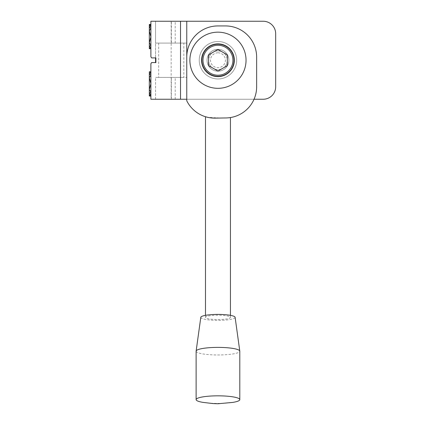 <?xml version="1.0" encoding="UTF-8"?>
<svg xmlns="http://www.w3.org/2000/svg" width="425" height="425" viewBox="0 0 425 425"><rect width="100%" height="100%" fill="white"/><g stroke="black" fill="none" stroke-linecap="round" stroke-linejoin="round"><path stroke-width="0.32" stroke-dasharray="2.12 1.59" d="M217.961 319.552A12.479 2.167 180 0 0 230.44 317.385A12.479 2.167 180 0 0 217.961 315.223A12.479 2.167 180 0 0 205.482 317.385A12.479 2.167 180 0 0 217.961 319.552M217.961 117.959L225.447 117.959A31.195 31.195 0 0 0 256.642 86.764L256.642 57.125A31.195 31.195 0 0 0 225.447 25.93L217.961 25.93A31.195 31.195 0 0 0 186.761 57.125L186.761 100.799A31.195 31.195 0 0 0 217.961 117.959L207.607 117.311M229.139 117.741L230.106 117.608M205.482 116.737L206.964 117.157M208.808 117.566L215.523 118.118M183.828 77.403L155.566 77.403L183.828 77.403L183.828 43.09L155.566 43.09L155.566 21.25L150.886 21.25L150.886 56.711L151.576 57.906L155.879 57.906L155.879 62.587L151.576 62.587L150.886 63.782L150.886 99.243L254.038 99.243M150.886 96.124L150.886 71.788L150.886 96.124L150.886 71.788L149.324 71.788L150.886 71.788L149.324 72.075L149.324 95.211L150.886 94.451L149.324 93.383L149.324 73.902L150.886 72.834L149.324 72.075L149.324 95.211L150.886 95.726L150.886 71.788L150.11 71.788M150.11 48.705L150.886 48.705L150.886 24.368L150.886 48.705L149.324 48.418L150.886 47.653L149.324 46.591L150.886 45.103L150.886 28.592L149.324 27.11L150.886 26.042L149.324 25.282L150.886 24.767L149.324 24.469L149.324 48.705L150.886 48.705L149.324 48.705L150.886 48.705L150.886 24.368M155.566 99.243L155.566 77.403L186.761 77.403L155.566 77.403L155.566 99.243M150.886 83.645L149.324 77.605L150.886 75.39L149.324 73.902L149.324 93.383L150.886 91.896L149.324 89.686L149.324 77.605L149.324 89.686L150.886 83.645M150.886 36.847L149.324 30.807L150.886 28.592L150.886 45.103L149.324 42.888L150.886 36.847M208.601 54.841L208.601 65.652L217.961 71.055L227.317 65.652L227.317 54.841L217.961 49.438L208.601 54.841M217.961 52.801A7.443 7.443 0 0 1 224.405 63.968A7.443 7.443 0 0 1 211.512 63.968A7.443 7.443 0 0 1 217.961 52.801M217.961 50.888A9.361 9.361 0 0 1 226.063 64.924A9.361 9.361 0 0 1 209.854 64.924A9.361 9.361 0 0 1 217.961 50.888A9.361 9.361 0 0 1 226.063 64.924A9.361 9.361 0 0 1 209.854 64.924A9.361 9.361 0 0 1 217.961 50.888M217.961 49.327A10.917 10.917 0 0 1 227.417 65.705A10.917 10.917 0 0 1 208.505 65.705A10.917 10.917 0 0 1 217.961 49.327A10.917 10.917 0 0 1 227.417 65.705A10.917 10.917 0 0 1 208.505 65.705A10.917 10.917 0 0 1 217.961 49.327M217.961 44.179A16.065 16.065 0 0 1 231.875 68.282A16.065 16.065 0 0 1 204.048 68.282A16.065 16.065 0 0 1 217.961 44.179M217.961 41.528A18.716 18.716 0 0 1 234.17 69.604A18.716 18.716 0 0 1 201.748 69.604A18.716 18.716 0 0 1 217.961 41.528A18.716 18.716 0 0 1 234.17 69.604A18.716 18.716 0 0 1 201.748 69.604A18.716 18.716 0 0 1 217.961 41.528M217.961 43.865A16.378 16.378 0 0 1 232.146 68.436A16.378 16.378 0 0 1 203.777 68.436A16.378 16.378 0 0 1 217.961 43.865M217.961 32.167A28.077 28.077 0 0 1 242.277 74.285A28.077 28.077 0 0 1 193.646 74.285A28.077 28.077 0 0 1 217.961 32.167M203.161 402.406A21.84 3.793 180 0 0 217.961 403.41A21.84 3.793 180 0 0 232.757 402.406M196.122 351.183A21.84 3.793 180 0 0 217.961 354.976A21.84 3.793 180 0 0 239.796 351.183M200.807 317.316A17.159 2.98 180 0 0 217.961 320.365A17.159 2.98 180 0 0 235.115 317.316M186.761 99.243L186.761 57.125L186.761 99.243L263.197 99.243A12.479 12.479 0 0 0 275.676 86.764L275.676 33.729A12.479 12.479 0 0 0 263.197 21.25L186.761 21.25L186.761 43.09L155.566 43.09L155.566 57.906M186.761 43.09L155.566 43.09L155.566 21.25L186.761 21.25L186.761 43.09M150.886 91.896L150.886 75.39L150.886 91.896M150.886 94.451L150.886 72.834L150.886 94.451M149.324 96.023L149.324 71.788L150.886 71.788L150.886 95.726L149.324 96.023M183.828 43.09L155.566 43.09L155.566 62.587M186.761 57.125L186.761 21.25M175.217 43.09L175.217 21.25M175.217 99.243L175.217 77.403M171.387 99.243L171.387 77.403M158.684 43.09L158.684 77.403M171.387 43.09L171.387 21.25M171.163 21.25L171.163 99.243M149.324 42.888L149.324 30.807L149.324 42.888M149.324 46.591L149.324 27.11L149.324 46.591M150.886 47.653L150.886 26.042L150.886 47.653M149.324 48.418L149.324 25.282L149.324 48.418M230.44 317.385L230.44 315.345M205.482 317.385L205.482 315.345"/><path stroke-width="0.64" d="M230.106 117.608L229.139 117.741M207.607 117.311L205.482 116.737L205.482 315.345M206.964 117.157L208.808 117.566M215.523 118.118L225.447 117.959A31.195 31.195 0 0 0 256.642 86.764L256.642 57.125A31.195 31.195 0 0 0 225.447 25.93L217.961 25.93A31.195 31.195 0 0 0 186.761 57.125L186.761 100.799A31.195 31.195 0 0 0 217.961 117.959M150.886 99.243L150.886 63.782L151.576 62.587L155.879 62.587L155.879 57.906L151.576 57.906L150.886 56.711L150.886 21.25L180.524 21.25L180.524 99.243L150.886 99.243M150.886 71.788L149.324 71.788L150.886 72.834L149.324 73.902L149.324 72.075L150.11 71.788M149.324 89.686L150.886 91.896L149.324 93.383L149.324 73.902L150.886 75.39L149.324 77.605L150.886 83.645L149.324 89.686M150.11 48.705L149.324 48.705L149.324 30.807L150.886 36.847L149.324 42.888L150.886 45.103L149.324 46.591L150.886 47.653L149.324 48.418L150.886 48.705M217.961 49.438L208.601 54.841L208.601 65.652L217.961 71.055L227.317 65.652L227.317 54.841L217.961 49.438M217.961 44.179A16.065 16.065 0 0 1 231.875 68.282A16.065 16.065 0 0 1 204.048 68.282A16.065 16.065 0 0 1 217.961 44.179A16.065 16.065 0 0 1 231.875 68.282A16.065 16.065 0 0 1 204.048 68.282A16.065 16.065 0 0 1 217.961 44.179M217.961 43.865A16.378 16.378 0 0 1 232.146 68.436A16.378 16.378 0 0 1 203.777 68.436A16.378 16.378 0 0 1 217.961 43.865M217.961 32.167A28.077 28.077 0 0 1 242.277 74.285A28.077 28.077 0 0 1 193.646 74.285A28.077 28.077 0 0 1 217.961 32.167M232.757 402.406A21.84 3.793 180 0 0 232.778 402.406A21.84 3.793 180 0 0 239.796 399.617A21.84 3.793 180 0 0 217.961 395.829A21.84 3.793 180 0 0 196.122 399.617A21.84 3.793 180 0 0 203.139 402.406A21.84 3.793 180 0 0 203.161 402.406L213.084 403.575L217.961 403.75L232.778 402.406M239.796 399.617L239.796 351.183A21.84 3.793 180 0 0 239.79 351.092A21.84 3.793 180 0 0 217.961 347.39A21.84 3.793 180 0 0 196.127 351.092A21.84 3.793 180 0 0 196.122 351.183L196.122 399.617M239.79 351.092L235.115 317.316A17.159 2.98 180 0 0 217.961 314.41A17.159 2.98 180 0 0 200.807 317.316L196.127 351.092M254.038 99.243L263.197 99.243A12.479 12.479 0 0 0 275.676 86.764L275.676 33.729A12.479 12.479 0 0 0 263.197 21.25L180.524 21.25M150.886 96.124L149.324 96.023L149.324 95.211L150.886 95.726L149.324 96.023L150.886 96.124M149.324 95.211L149.324 93.383L150.886 94.451L149.324 95.211M186.761 99.243L180.524 99.243M186.761 57.125L186.761 21.25M155.566 57.906L155.566 62.587M150.886 28.592L149.324 30.807L149.324 27.11L150.886 28.592M150.886 26.042L149.324 27.11L149.324 25.282L150.886 26.042M150.886 24.767L149.324 25.282L149.324 24.469L150.886 24.767M150.886 24.368L149.324 24.469L150.886 24.368M217.961 45.273A14.976 14.976 0 0 1 230.929 67.734A14.976 14.976 0 0 1 204.993 67.734A14.976 14.976 0 0 1 217.961 45.273M230.44 315.345L230.44 117.56"/></g></svg>
